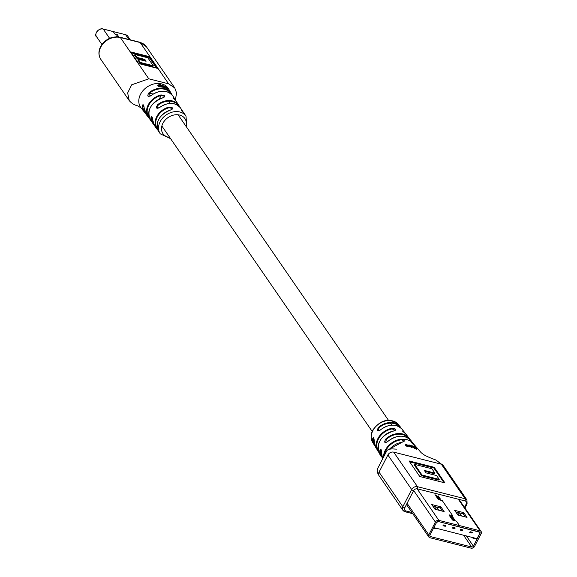 <?xml version="1.0" encoding="UTF-8"?>
<svg xmlns="http://www.w3.org/2000/svg" width="577" height="577" viewBox="0 0 577 577"><rect width="100%" height="100%" fill="white"/><g stroke="black" fill="none" stroke-linecap="round" stroke-linejoin="round"><path stroke-width="0.87" d="M170.583 138.668L160.298 133.842A15.608 12.189 -34.6 0 1 160.161 121.675A15.608 12.189 -34.6 0 1 162.534 118.198A15.608 12.189 -34.6 0 1 186.003 116.143L184.582 114.044A15.622 12.204 145.4 0 0 184.092 113.388L184.07 113.366M184.582 114.044L184.085 113.373C181.228 110.229 180.587 109.269 182.166 110.517A15.666 12.24 -34.6 0 1 182.7 111.246A15.666 12.24 -34.6 0 1 183.493 112.688L180.688 108.195A15.738 12.29 145.4 0 0 159.807 107.409C156.165 109.082 155.487 108.137 157.773 104.56A15.824 12.362 -34.6 0 1 178.848 105.367A15.824 12.362 -34.6 0 1 179.635 106.86L176.872 102.295A15.947 12.456 145.4 0 0 176.129 101.278L176.1 101.242M182.166 110.517L181.964 111.022M176.872 102.295L176.115 101.256C173.266 98.14 172.638 97.152 174.247 98.321A16.084 12.564 -34.6 0 1 175.069 99.439A16.084 12.564 -34.6 0 1 175.841 100.939L173.129 96.337A16.25 12.694 145.4 0 0 151.188 95.501C147.575 97.188 146.868 96.229 149.068 92.63A16.43 12.831 -34.6 0 1 171.362 93.46A16.43 12.831 -34.6 0 1 172.119 94.974L168.585 88.872A16.747 13.083 145.4 0 0 168.239 88.331A16.747 13.083 145.4 0 0 151.701 84.624A16.747 13.083 145.4 0 0 140.081 95.241A16.747 13.083 145.4 0 0 140.651 107.329A16.747 13.083 145.4 0 0 141.033 107.849L144.329 112.075A16.43 12.831 -34.6 0 1 142.18 105.973C143.053 103.615 143.76 104.574 144.3 108.851A16.25 12.694 145.4 0 0 146.385 114.751L148.592 117.672A16.084 12.564 -34.6 0 1 148.678 104.026A16.084 12.564 -34.6 0 1 160.904 94.938C165.238 95.27 165.866 96.258 162.786 97.902A15.947 12.456 145.4 0 0 151.015 106.42A15.947 12.456 145.4 0 0 150.611 120.369C146.363 110.604 150.388 103.088 162.685 97.83L162.786 97.902M174.247 98.321L174.045 98.833L173.388 98.09M171.528 109.753L172.314 109.075L172.256 108.353L168.996 107.748L168.809 107.134C173.179 107.387 173.821 108.346 170.734 110.005A15.622 12.204 145.4 0 0 160.774 116.395A15.622 12.204 145.4 0 0 158.848 131.765C154.924 122.317 158.855 115.039 170.641 109.94L170.734 110.005M163.536 97.672L164.351 96.972L164.301 96.229L161.084 95.551L160.904 94.938M145.476 113.323A16.43 12.831 -34.6 0 1 144.329 112.075L145.476 113.33M150.611 120.369L153.9 124.596A15.824 12.362 -34.6 0 1 152.782 123.312A15.824 12.362 -34.6 0 1 150.878 117.917C151.657 115.53 152.335 116.482 152.912 120.773A15.738 12.29 145.4 0 0 154.773 126.046L156.901 129.01A15.666 12.24 -34.6 0 1 158.437 114.001A15.666 12.24 -34.6 0 1 168.809 107.134M158.026 130.359L157.276 129.5A15.666 12.24 -34.6 0 1 156.901 129.01L157.672 129.522M149.76 118.999L148.953 118.119A16.084 12.564 -34.6 0 1 148.592 117.672L149.356 118.126M138.682 63.571L157.55 68.353L149.515 56.676L130.64 51.894L138.682 63.571M148.787 78.811L168.614 83.824L140.189 42.547L120.362 37.527A15.601 12.189 145.4 0 0 100.701 47.213A15.601 12.189 145.4 0 0 100.816 59.344L129.248 100.629L127.654 92.94L131.693 84.805L148.787 78.811L120.362 37.527A2.294 1.183 104.2 0 0 119.937 37.209C111.722 35.954 105.266 39.106 100.571 46.643C98.306 51.274 98.386 55.507 100.816 59.344M166.414 87.134L166.126 87.473L167.013 88.151L167.323 87.827L166.681 87.812L167.496 88.555L168.304 89.074L167.676 88.093L166.205 86.875L167.323 87.827M167.034 88.187L166.4 88.151L167.2 88.887L167.986 89.392L168.304 89.074M164.748 86.586L165.902 88.194L166.529 88.014L165.938 87.062L163.991 85.865L164.928 87.365L165.325 87.502L164.957 86.37L166.529 88.014M163.991 85.865L164.705 87.733L165.325 87.502M162.801 85.713L163.176 85.237L162.627 85.1L163.176 85.237L162.801 85.713L162.433 85.468L162.793 84.992M162.959 85.569L163.702 87.452L164.308 87.185L162.959 85.569L164.308 87.185M161.142 86.182L162.094 86.334L162.656 87.242L163.248 86.939L160.5 84.538L160.06 84.502L161.423 86.701L161.87 86.738L161.567 85.497L163.248 86.939M160.06 84.502L161.293 87.084L161.87 86.738M158.401 86.031L159.641 84.588L158.942 84.516L158.026 85.699L160.896 86.615L158.322 85.165M157.882 85.252L157.968 86.081L160.117 87.077L160.896 86.615M149.068 92.63L149.465 93.128L148.88 96.323L150.525 95.97M157.773 104.56L158.163 105.072L157.485 108.238L159.086 107.913M152.912 120.773L151.881 116.756L151.462 118.04A15.37 12.002 145.4 0 0 153.417 123.413M146.385 114.751L143.247 104.826L142.764 106.103L143.983 106.406M150.878 117.917L151.462 118.04M152.883 120.687L154.773 126.046M142.18 105.973L142.764 106.103A15.968 12.478 145.4 0 0 144.942 112.147M170.597 110.041L172.314 109.075M162.642 97.939L164.351 96.972M157.968 86.081L157.817 85.41M160.117 87.077L160.211 86.687M158.985 85.129L159.678 84.812M158.473 85.648L159.086 84.747M162.094 86.334L162.26 85.951M162.656 87.242L162.829 86.86M161.293 87.084L161.423 86.701M161.416 85.872L161.567 85.497L161.286 85.8M163.702 87.452L163.897 87.077M164.705 87.733L164.928 87.365M166.4 88.151L167.344 87.863M167.438 88.375L167.013 87.978L167.618 88.303L167.316 88.627M167.013 87.978L167.496 88.101L167.186 88.425M156.555 68.1L149.154 57.361L131.289 52.839M149.154 57.361L149.515 56.676M138.163 59.243L137.809 59.929L140.038 63.167L152.934 66.434L153.294 65.749L147.799 57.765L134.903 54.505L136.893 57.39L144.82 59.402L146.089 61.249L138.163 59.243L140.399 62.482L153.294 65.749M134.903 54.505L134.549 55.19L136.533 58.075L144.466 60.087L145.087 60.996M140.038 63.167L140.399 62.482M144.466 60.087L144.82 59.402M136.533 58.075L136.893 57.39M383.496 457.135A17.187 13.43 -34.6 0 1 385.285 450.19A17.187 13.43 -34.6 0 1 400.416 439.292L400.561 439.919A16.726 13.069 145.4 0 0 385.84 450.529A16.726 13.069 145.4 0 0 384.181 455.823M374.314 441.802L373.651 437.914L373.16 439.184L372.562 439.018C373.485 436.638 374.069 437.561 374.314 441.802A16.062 12.55 145.4 0 0 375.771 447.536L378.692 452.123A16.293 12.73 -34.6 0 1 377.69 450.731A16.293 12.73 -34.6 0 1 377.906 438.578A16.293 12.73 -34.6 0 1 391.862 428.314L392.021 428.942A15.839 12.369 145.4 0 0 378.454 438.924A15.839 12.369 145.4 0 0 378.26 450.752M403.907 432.317A15.839 12.369 145.4 0 0 403.453 431.841L403.633 431.293A16.293 12.73 -34.6 0 1 404.499 432.267A16.293 12.73 -34.6 0 1 405.436 433.688L402.205 429.338A16.062 12.55 145.4 0 0 380.394 430.016C377.069 431.769 376.485 430.846 378.649 427.232L379.067 427.737L378.361 430.896L380.431 429.988M413.457 444.47A16.726 13.069 145.4 0 0 412 442.819L411.3 441.65L412.166 442.263A17.187 13.43 -34.6 0 1 413.341 443.525A17.187 13.43 -34.6 0 1 414.524 445.422M396.471 449.144L392.447 448.906C388.819 449.043 386.785 449.966 386.345 451.668L377.985 467.853C376.788 470.262 377.149 472.88 379.067 475.708A4.587 3.585 -34.6 0 1 379.067 475.708A4.587 3.585 -34.6 0 1 379.039 472.145L387.895 454.979A4.587 3.585 -34.6 0 1 393.68 452.13L441.34 464.196L435.967 460.042C428.913 457.417 424.622 455.448 423.085 454.128L421.167 452.693L413.904 444.276M393.68 452.13L417.481 486.692L465.134 498.759L441.34 464.196A4.587 3.585 -34.6 0 1 443.15 465.408A4.587 3.585 -34.6 0 1 443.15 465.415L435.967 460.042M381.613 453.378A16.957 13.249 145.4 0 0 382.623 458.823L381.008 449.512L380.459 450.767L379.861 450.601C380.863 448.235 381.447 449.158 381.613 453.378L381.628 453.212M391.862 428.314C396.125 428.776 396.81 429.656 393.918 430.947A16.509 12.896 145.4 0 0 379.68 441.369A16.509 12.896 145.4 0 0 379.457 453.673L381.375 456.869A16.74 13.076 -34.6 0 1 379.861 450.601M400.416 439.292L402.169 439.335A17.209 13.444 -34.6 0 1 411.3 441.643C410.846 442.004 411.79 443.143 414.135 445.069L415.628 446.677L414.135 445.069M405.681 433.926L406.619 434.971A16.509 12.896 145.4 0 0 405.681 433.926C402.595 431.127 401.917 430.247 403.633 431.293M387.686 441.614L387.65 441.528C396.767 434.726 404.564 434.416 411.04 440.597A16.957 13.249 145.4 0 0 387.686 441.614C384.433 443.388 383.849 442.458 385.941 438.83L386.366 439.321L385.717 442.501L387.794 441.636M402.227 442.119L403.777 441.448L402.018 439.869L402.169 439.335C404.931 440.503 405.004 441.419 402.393 442.097L389.735 448.956M405.379 444.744L405.883 445.963L407.903 446.475L407.824 445.898L406.504 445.646L407.651 445.156L406.641 444.716L405.379 444.744L405.977 445.574L408.04 446.1M407.189 445.971L407.521 445.538M409.612 445.026L409.951 446.288L410.124 445.92L409.742 446.23L407.968 444.817L409.735 446.447L410.911 446.627L410.059 445.105L409.612 445.026L410.124 445.92L409.742 446.23M407.968 444.817L408.343 446.05L409.562 446.814L410.911 446.627M411.949 447.096L411.567 447.586L412.115 447.723L411.949 447.096L412.115 447.723M410.759 445.249L411.408 447.139L412.043 446.886L410.759 445.249L412.043 446.886M413.341 446.05L413.615 447.29L413.86 446.944L411.87 445.545L414.993 448.444L413.738 446.209L413.341 446.05L413.536 447.146M411.87 445.545L412.151 446.793L413.81 447.658L414.344 448.646L414.993 448.444M413.969 446.822L414.236 446.475L414.178 447.081L416.262 448.646L416.551 448.307L415.339 448.25L415.115 448.798L416.608 448.848M416.262 448.646L415.707 448.935M434.192 467.305L409.028 460.936L419.753 476.501L444.917 482.877L434.192 467.305L433.839 467.99L409.677 461.874M402.018 439.869L400.561 439.919M393.745 431.106L395.324 430.291L392.021 428.942M443.915 482.624L433.839 467.99M414.712 464.406L414.358 465.091L421.686 475.736L438.881 480.086L439.234 479.4L436.58 475.549L426.014 472.873L424.311 470.406L434.885 473.082L431.906 468.762L414.712 464.406L422.039 475.044L439.234 479.4M424.961 471.344L434.524 473.767L434.885 473.082M421.686 475.736L422.039 475.044M380.394 430.016L380.358 429.937C388.941 423.756 396.226 423.561 402.205 429.338M375.771 447.536L374.322 441.636M402.638 431.185L405.645 433.89M379.457 453.673C376.031 443.035 380.82 435.44 393.824 430.889L393.918 430.947M389.626 448.993L393.182 445.761L397.524 443.352L402.393 442.097M411.891 443.028L412.166 442.263M415.115 448.798L416.897 448.509L414.236 446.475M416.717 449.36L416.897 448.509M414.726 447.29L415 446.944L416.551 448.307L415.981 448.596M414.445 446.728L415 446.944M412.151 446.793L412.375 446.432M411.408 447.139L411.61 446.778M408.343 446.05L408.487 445.675M409.562 446.814L409.735 446.447M410.189 446.656L410.37 446.288M410.37 446.923L410.557 446.555M407.55 445.783L407.651 445.156M405.883 445.963L405.977 445.574M407.182 446.576L407.304 446.194M406.222 445.228L407.196 445.278M406.54 445.314L406.129 445.617M116.871 36.791L116.229 35.861L118.862 36.942L117.181 34.497L115.155 34.295L113.546 32.052L115.119 34.339L117.145 34.541L118.739 36.856L116.107 35.774L116.806 36.791M438.563 521.586L478.78 531.98A1.832 1.435 145.4 0 1 479.501 532.463A1.832 1.435 145.4 0 1 479.516 533.891L477.251 538.283A1.832 1.435 145.4 0 1 477.006 538.651L433.94 527.645L434.337 528.46L435.671 528.799L436.601 528.417M457.258 512.289L459.422 515.441M434.38 506.498L436.551 509.65M473.962 537.879L473.032 538.254L472.527 537.519M473.032 538.254L476.927 538.536M433.94 527.645L434.337 528.46M461.557 515.982L459.393 512.83M438.686 510.191L436.515 507.039M434.041 527.19L436.306 522.805M443.388 524.962L445.675 525.539L445.278 526.303L442.992 525.726L445.278 526.303L445.675 525.539L443.388 524.962L442.992 525.726L443.388 524.962M452.916 527.378L455.203 527.955L454.813 528.72L452.527 528.135L454.813 528.72L455.203 527.955L452.916 527.378L452.527 528.135L452.916 527.378M460.547 529.304L462.833 529.888L462.437 530.645L460.15 530.068L462.437 530.645L462.833 529.888L460.547 529.304L460.15 530.068L460.547 529.304M472.361 532.297L470.075 531.72L469.678 532.484L470.075 531.72L472.361 532.297L471.972 533.061L472.361 532.297M471.972 533.061L469.678 532.484L471.972 533.061M434.164 527.371A1.832 1.435 145.4 0 0 434.019 527.767M438.744 521.846A1.832 1.435 145.4 0 0 436.428 522.986M435.044 494.662L437.972 498.91A1.327 0.469 27.3 0 0 439.847 499.927L442.386 500.749L452.548 515.513L450.32 515.131A1.327 0.469 27.3 0 0 449.973 515.016A1.327 0.469 27.3 0 0 449.267 515.088A1.327 0.469 27.3 0 0 449.339 515.42L452.267 519.668A1.327 0.469 27.3 0 0 454.142 520.685L455.534 520.807L454.171 520.706A1.378 0.483 -152.7 0 1 452.224 519.661L449.303 515.412A1.378 0.483 -152.7 0 1 449.223 515.073A1.378 0.483 -152.7 0 1 449.959 514.994A1.378 0.483 -152.7 0 1 450.312 515.11L452.512 515.506L442.343 500.735L439.876 499.949A1.378 0.483 -152.7 0 1 437.929 498.896L435.008 494.655M459.451 525.575L456.638 521.5L455.549 520.829L456.681 521.507L459.487 525.589L458.895 526.729L479.451 531.936A1.378 1.075 -34.6 0 1 479.999 533.372L473.407 546.152A1.378 1.075 -34.6 0 1 471.669 547.003L430.492 536.581A1.378 1.075 -34.6 0 1 429.937 535.146L436.537 522.365A1.378 1.075 -34.6 0 1 438.268 521.507L458.859 526.722L459.451 525.575L438.859 520.367A2.755 2.149 145.4 0 0 435.39 522.077L428.798 534.857A2.755 2.149 145.4 0 0 428.819 536.999A2.755 2.149 145.4 0 0 429.901 537.721L471.077 548.15A2.755 2.149 145.4 0 0 474.546 546.441L481.146 533.66A2.755 2.149 145.4 0 0 481.124 531.518A2.755 2.149 145.4 0 0 480.035 530.79L459.487 525.589M465.343 516.942L463.18 513.79L455.693 511.9M467.017 517.367L457.864 515.045L454.618 510.328L463.764 512.65L467.017 517.367M463.18 513.79L463.764 512.65M442.472 511.15L440.301 507.998L432.822 506.108M444.139 511.575L434.986 509.253L431.74 504.536L440.893 506.851L444.139 511.575M440.301 507.998L440.893 506.851M186.018 126.291A13.307 10.4 145.4 0 0 178.315 114.816A13.307 10.4 145.4 0 0 162.88 123.334A13.307 10.4 145.4 0 0 169.768 137.477M174.68 99.67A15.622 12.204 145.4 0 0 174.045 98.833L174.002 98.912M175.35 99.922L176.598 93.034L174.773 87.956L168.614 83.824M146.342 46.665A15.601 12.189 145.4 0 0 140.189 42.547A2.294 1.183 -75.8 0 0 139.764 42.229L146.342 46.665L174.766 87.949M149.219 117.758A15.622 12.204 145.4 0 1 161.084 95.551L159.266 99.056M168.996 107.748A15.204 11.879 145.4 0 0 157.535 129.111M171.21 94.065A15.968 12.478 145.4 0 0 149.465 93.128L153.078 94.044M178.711 105.995A15.37 12.002 145.4 0 0 158.163 105.072M164.019 86.629L164.243 86.261M378.649 427.232A15.853 12.384 -34.6 0 1 394.185 422.934A15.853 12.384 -34.6 0 1 400.085 426.634A15.853 12.384 -34.6 0 1 401.015 428.069L398.462 424.571A15.687 12.254 145.4 0 0 385.422 420.958A15.687 12.254 145.4 0 0 372.865 430.651A15.687 12.254 145.4 0 0 372.655 442.343C370.564 438.585 370.6 434.51 372.764 430.125C380.827 419.407 389.396 417.553 398.462 424.571M399.926 427.211A15.391 12.023 145.4 0 0 394.163 423.561A15.391 12.023 145.4 0 0 379.067 427.737M372.655 442.343L375.014 445.978A15.853 12.384 -34.6 0 1 374.004 444.593A15.853 12.384 -34.6 0 1 372.562 439.018M385.941 438.83A16.74 13.076 -34.6 0 1 408.92 437.9A16.74 13.076 -34.6 0 1 409.858 439.328L406.619 434.971M379.039 472.145L402.833 506.707L411.697 489.541L387.895 454.979M464.492 507.363L466.216 504.024A2.986 2.33 145.4 0 0 465.019 500.915L417.359 488.849A2.986 2.33 145.4 0 0 413.601 490.702L404.737 507.868A2.986 2.33 145.4 0 0 405.934 510.977L411.949 512.499M413.601 490.702A1.608 0.57 27.3 0 1 411.697 489.541A4.587 3.585 -34.6 0 1 417.481 486.692A1.608 0.829 104.2 0 1 417.359 488.849M404.679 511.489A4.587 3.585 -34.6 0 1 402.869 510.277A4.587 3.585 -34.6 0 1 402.833 506.707A1.608 0.57 27.3 0 0 404.737 507.868M465.019 500.915A1.608 0.829 104.2 0 0 465.134 498.759A4.587 3.585 -34.6 0 1 466.944 499.971L443.15 465.408M405.934 510.977A1.608 0.829 104.2 0 1 404.975 511.712L412.764 513.681M466.216 504.024A1.608 0.57 27.3 0 0 467.074 503.937L466.944 499.971M373.16 439.184A15.391 12.023 145.4 0 0 374.596 444.658M381.534 451.041L380.459 450.767A16.286 12.723 145.4 0 0 381.924 456.854M408.718 438.412A16.286 12.723 145.4 0 0 386.366 439.321M405.559 445.458L405.638 445.069M128.923 39.481L125.562 34.663L127.777 36.156A5.388 4.212 145.4 0 0 125.649 34.728L103.233 29.052L109.594 38.298M103.038 29.009L103.233 29.052A5.388 4.212 145.4 0 0 97.318 31.129A5.388 4.212 145.4 0 0 96.474 36.596L101.905 44.479M96.474 36.596C93.784 35.695 98.068 27.386 103.146 28.987L125.461 34.678M438.188 495.845L440.467 499.148L439.371 499.17L436.284 495.362M452.851 519.43L450.579 516.126L452.483 516.61L454.763 519.913L452.967 519.552M480.035 530.79L458.297 499.213M440.467 499.148L440.042 499.336M440.208 499.372L437.9 495.989M437.806 496.184L439.941 499.293M439.472 499.17L437.517 496.321M454.445 520.101L452.483 516.61M450.839 516.429L452.101 516.942L451.668 516.112M453.767 519.927L450.911 515.917M450.81 516.386L452.945 519.488L454.496 520.165M451.813 517.086L454.236 520.05M451.539 516.92L451.099 516.804M479.999 533.372L479.682 532.91M473.407 546.152L466.389 535.961M471.669 547.003L463.576 535.247M430.492 536.581L429.8 535.579M428.798 534.857L407.081 503.324M435.39 522.077L413.687 490.551M438.859 520.367L417.128 488.806M161.856 125.981L372.172 431.408M168.722 101.163L170.251 103.384M178.105 114.794L388.422 420.222M390.449 423.157L391.805 425.134M160.298 133.842L158.848 131.765M129.241 100.622C133.806 105.872 138.631 105.757 137.824 105.937L141.156 107.978M139.764 42.229L119.937 37.209M157.485 108.238L159.757 107.322C168.448 101.84 175.422 102.129 180.688 108.195M148.88 96.323L151.131 95.407C160.312 89.485 167.647 89.796 173.129 96.337M176.115 101.256L173.266 98.083M184.085 113.373L181.207 110.229M186.84 127.474L186.003 116.143M162.425 85.374L162.62 84.999M162.974 85.706L163.183 85.338M411.04 440.597L414.531 445.43M379.067 475.715L402.869 510.277L404.975 511.712M464.954 508.041L467.074 503.937M414.106 445.04L411.141 442.234M127.777 36.156L130.308 39.835M479.501 532.463L479.069 531.843M436.378 495.427L438.65 498.73L440.201 499.408M481.124 531.518L459.003 499.393M428.819 536.999L406.46 504.536"/></g></svg>
